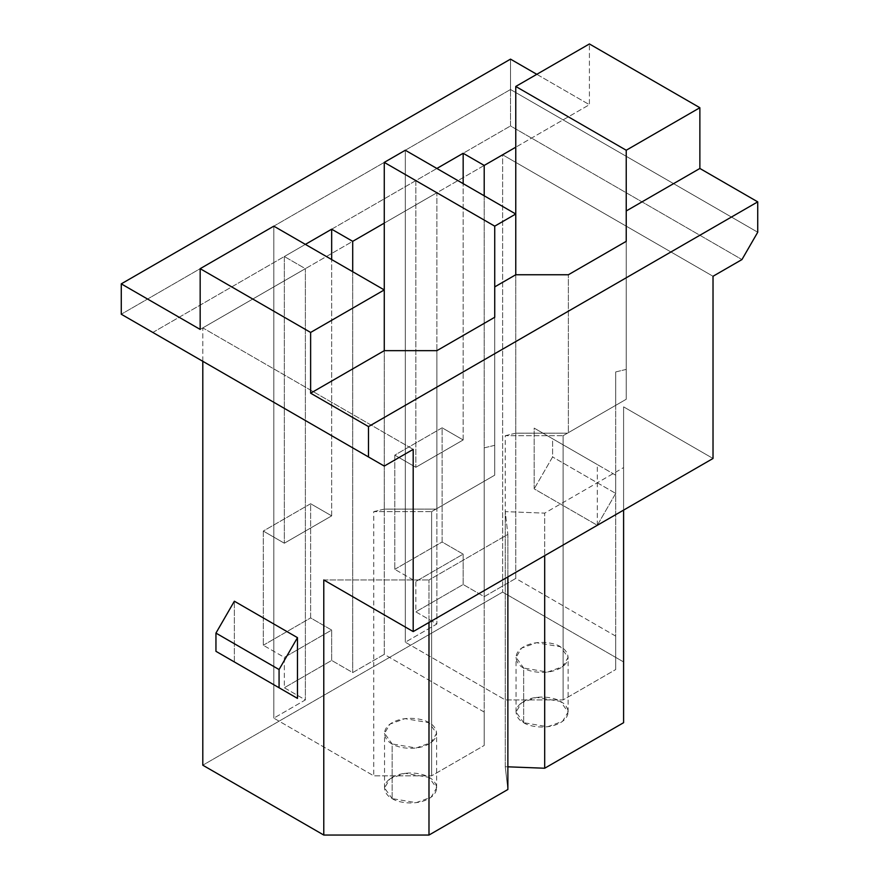 <?xml version="1.0" encoding="UTF-8"?>
<svg xmlns="http://www.w3.org/2000/svg" width="879" height="879" viewBox="0 0 879 879"><rect width="100%" height="100%" fill="white"/><g stroke="black" fill="none" stroke-linecap="round" stroke-linejoin="round"><path stroke-width="0.66" stroke-dasharray="4.39 3.3" d="M507.875 576.921L507.875 534.399L428.985 579.953L428.985 622.464L428.985 579.953L507.875 534.399L505.249 511.622L544.694 513.138L623.596 467.595L623.596 406.856L713.023 458.475L623.596 406.856L623.596 722.692L623.596 661.953L502.623 592.105L202.796 765.202L502.623 592.105L623.596 661.953L623.596 406.856L623.596 467.595L544.694 513.138L544.694 555.66L544.694 513.138L505.249 511.622L507.875 534.399L507.875 576.921M202.796 361.302L202.796 327.889L502.623 154.792L502.623 592.105L502.623 154.792L202.796 327.889L413.196 449.367L202.796 327.889L202.796 361.302M394.792 569.328L442.126 541.991L442.126 427.809L394.792 455.135L394.792 569.328L394.792 455.135L415.833 467.287L463.167 439.961L463.167 183.645L463.167 439.961L442.126 427.809L442.126 541.991L463.167 554.144L415.833 581.469L415.833 611.839L463.167 584.513L463.167 554.144L463.167 584.513L484.208 596.654L515.764 578.437L515.764 214.015L515.764 578.437L615.707 636.132L615.707 371.927L626.233 369.411L626.233 399.264L568.372 432.666L568.372 274.753L568.372 432.666L567.471 433.182L515.764 433.182L515.764 274.753L515.764 433.182L505.249 435.698L505.249 699.915L405.307 642.208L436.874 623.991L415.833 611.839L415.833 581.469L394.792 569.328L415.833 581.469L463.167 554.144L442.126 541.991L394.792 569.328M263.293 645.252L310.628 617.915L310.628 503.733L263.293 531.059L263.293 645.252L263.293 531.059L284.335 543.211L331.669 515.874L331.669 259.569L331.669 515.874L310.628 503.733L310.628 617.915L331.669 630.067L284.335 657.393L284.335 687.763L331.669 660.437L331.669 630.067L331.669 660.437L352.71 672.578L384.266 654.361L384.266 289.927L384.266 654.361L484.208 712.056L484.208 447.85L494.734 445.334L494.734 475.176L436.874 508.589L436.874 350.666L436.874 508.589L435.973 509.106L384.266 509.106L384.266 350.666L384.266 509.106L373.751 511.622L373.751 775.827L273.808 718.132L305.376 699.915L284.335 687.763L284.335 657.393L263.293 645.252L284.335 657.393L331.669 630.067L310.628 617.915L263.293 645.252M305.376 244.384L284.335 256.525L284.335 543.211L284.335 256.525L305.376 244.384M505.249 766.719L507.875 789.496L505.249 766.719L505.249 511.622L505.249 766.719L507.875 766.818L505.249 766.719M523.664 722.692C528.301 726.219 546.606 730.405 560.483 722.692C573.855 714.671 566.603 704.112 560.483 701.431C555.836 697.893 537.541 693.707 523.664 701.431C510.281 709.441 517.533 720.011 523.664 722.692L516.039 712.056L521.566 702.793L536.498 697.377L560.483 701.431L568.109 712.056L562.571 721.329L547.639 726.746L523.664 722.692L523.664 668.029L547.639 672.083L562.571 666.667L568.109 657.393L560.483 646.768L536.498 642.714L521.566 648.131L516.039 657.393L523.664 668.029L523.664 722.692M392.155 798.604C396.803 802.142 415.108 806.329 428.985 798.604C442.357 790.595 435.105 780.036 428.985 777.355C424.337 773.817 406.032 769.63 392.155 777.355C378.783 785.365 386.035 795.924 392.155 798.604L384.53 787.98L390.067 778.717L404.999 773.3L428.985 777.355L436.61 787.98L431.073 797.242L416.141 802.659L392.155 798.604L392.155 743.942L416.141 747.996L431.073 742.579L436.61 733.317L428.985 722.692L404.999 718.637L390.067 724.054L384.53 733.317L392.155 743.942L392.155 798.604M405.307 150.243L405.307 210.971L384.266 223.123L436.874 192.754L415.833 180.613L415.833 467.287L415.833 180.613L436.874 168.46L415.833 180.613L436.874 192.754L436.874 623.991L436.874 192.754L405.307 210.971L405.307 642.208L405.307 150.243M323.78 579.953L428.985 579.953L323.78 579.953M623.596 510.106L623.596 467.595L623.596 510.106M757.731 232.232L510.512 89.504L510.512 59.135L510.512 89.504L121.269 314.232L510.512 89.504L757.731 232.232M536.805 74.319L589.413 104.689L589.413 43.95L589.413 104.689L515.764 147.2L589.413 104.689L536.805 74.319M273.808 226.156L273.808 286.895L200.17 329.416L305.376 268.677L284.335 256.525L305.376 268.677L305.376 699.915L305.376 268.677L273.808 286.895L273.808 718.132L273.808 226.156M484.208 195.786L484.208 596.654L484.208 195.786M626.233 241.34L626.233 399.264L626.233 241.34M626.233 210.971L626.233 369.411L626.233 210.971M615.707 669.545L615.707 371.927L615.707 669.545L563.109 699.915L505.249 699.915L505.249 435.698L563.109 435.698L563.109 699.915L563.109 435.698L615.707 405.34L615.707 669.545L615.707 636.132L515.764 578.437L484.208 596.654L463.167 584.513L415.833 611.839L436.874 623.991L405.307 642.208L505.249 699.915L563.109 699.915L615.707 669.545M523.664 668.029C517.533 665.337 510.281 654.778 523.664 646.768C537.541 639.044 555.836 643.23 560.483 646.768C566.603 649.449 573.855 660.008 560.483 668.029C546.606 675.742 528.301 671.556 523.664 668.029M626.233 369.411L615.707 371.927L615.707 405.34L626.233 399.264L626.233 369.411M626.233 399.264L563.109 435.698L626.233 399.264M505.249 435.698L515.764 433.182L567.471 433.182L563.109 435.698L505.249 435.698M152.836 332.449L510.512 125.95L741.953 259.569L510.512 125.95L510.512 89.504L510.512 125.95L152.836 332.449M713.023 276.27L502.623 154.792L713.023 276.27M463.167 439.961L415.833 467.287L394.792 455.135L442.126 427.809L463.167 439.961M597.302 525.29L597.302 464.551L534.179 428.117L534.179 488.856L597.302 525.29L615.707 493.405L615.707 475.187L597.302 464.551L597.302 525.29L534.179 488.856L534.179 428.117L552.594 438.742L552.594 456.959L534.179 488.856L552.594 456.959L552.594 438.742L615.707 475.187L615.707 493.405L552.594 456.959L615.707 493.405L597.302 525.29M597.302 464.551L534.179 428.117L597.302 464.551M234.363 661.953L234.363 601.214L234.363 661.953M352.71 271.71L352.71 672.578L352.71 271.71M494.734 317.264L494.734 475.176L494.734 317.264M494.734 286.895L494.734 445.334L494.734 286.895M484.208 745.458L484.208 447.85L484.208 745.458L431.611 775.827L373.751 775.827L373.751 511.622L431.611 511.622L431.611 775.827L431.611 511.622L484.208 481.252L484.208 745.458L484.208 712.056L384.266 654.361L352.71 672.578L331.669 660.437L284.335 687.763L305.376 699.915L273.808 718.132L373.751 775.827L431.611 775.827L484.208 745.458M392.155 743.942C386.035 741.261 378.783 730.702 392.155 722.692C406.032 714.968 424.337 719.154 428.985 722.692C435.105 725.373 442.357 735.932 428.985 743.942C415.108 751.666 396.803 747.48 392.155 743.942M494.734 445.334L484.208 447.85L484.208 481.252L494.734 475.176L494.734 445.334M494.734 475.176L431.611 511.622L494.734 475.176M373.751 511.622L384.266 509.106L435.973 509.106L431.611 511.622L373.751 511.622M331.669 515.874L284.335 543.211L263.293 531.059L310.628 503.733L331.669 515.874M516.039 712.056L516.039 657.393M568.109 712.056L568.109 657.393M384.53 787.98L384.53 733.317M436.61 787.98L436.61 733.317"/><path stroke-width="1.32" d="M507.875 789.496L507.875 576.921L507.875 789.496L428.985 835.05L507.875 789.496M428.985 622.464L428.985 835.05L323.78 835.05L202.796 765.202L202.796 361.302L202.796 765.202L323.78 835.05L323.78 579.953L413.196 631.583L713.023 458.475L713.023 276.27L741.953 259.569L757.731 232.232L757.731 201.862L368.488 426.59L368.488 456.959L384.266 466.068L413.196 449.367L413.196 631.583L323.78 579.953L323.78 835.05L428.985 835.05L428.985 622.464M331.669 259.569L331.669 229.199L305.376 244.384L331.669 229.199L352.71 241.34L384.266 223.123L384.266 162.384L494.734 226.156L515.764 214.015L405.307 150.243L384.266 162.384L405.307 150.243L515.764 214.015L494.734 226.156L494.734 286.895L515.764 274.753L515.764 86.461L626.233 150.243L699.871 107.721L699.871 168.46L757.731 201.862L757.731 232.232L741.953 259.569L713.023 276.27L713.023 458.475L413.196 631.583L413.196 449.367L384.266 466.068L121.269 314.232L368.488 456.959L368.488 426.59L310.628 393.188L310.628 332.449L200.17 268.677L200.17 329.416L121.269 283.862L121.269 314.232L121.269 283.862L510.512 59.135L536.805 74.319L510.512 59.135L121.269 283.862L200.17 329.416L200.17 268.677L310.628 332.449L384.266 289.927L273.808 226.156L200.17 268.677L273.808 226.156L384.266 289.927L310.628 332.449L310.628 393.188L384.266 350.666L384.266 223.123L352.71 241.34L352.71 271.71L352.71 241.34L331.669 229.199L331.669 259.569M623.596 722.692L544.694 768.235L507.875 766.818L544.694 768.235L623.596 722.692L623.596 510.106L623.596 722.692M544.694 555.66L544.694 768.235L544.694 555.66M589.413 43.95L699.871 107.721L589.413 43.95L515.764 86.461L589.413 43.95M463.167 183.645L463.167 153.276L436.874 168.46L463.167 153.276L484.208 165.428L515.764 147.2L484.208 165.428L484.208 195.786L484.208 165.428L463.167 153.276L463.167 183.645M626.233 150.243L626.233 210.971L699.871 168.46L699.871 107.721L626.233 150.243L515.764 86.461L515.764 274.753L494.734 286.895L494.734 317.264L436.874 350.666L384.266 350.666L310.628 393.188L368.488 426.59L757.731 201.862L699.871 168.46L626.233 210.971L626.233 241.34L568.372 274.753L515.764 274.753L568.372 274.753L626.233 241.34L626.233 150.243M234.363 601.214L297.476 637.649L297.476 698.387L215.948 651.317L215.948 633.1L234.363 601.214L215.948 633.1L215.948 651.317L297.476 698.387L297.476 637.649L279.072 669.545L279.072 687.763L279.072 669.545L215.948 633.1L279.072 669.545L297.476 637.649L234.363 601.214M297.476 698.387L215.948 651.317L297.476 698.387M384.266 466.068L121.269 314.232L384.266 466.068M436.874 350.666L494.734 317.264L494.734 226.156L384.266 162.384L384.266 350.666L436.874 350.666"/></g></svg>
